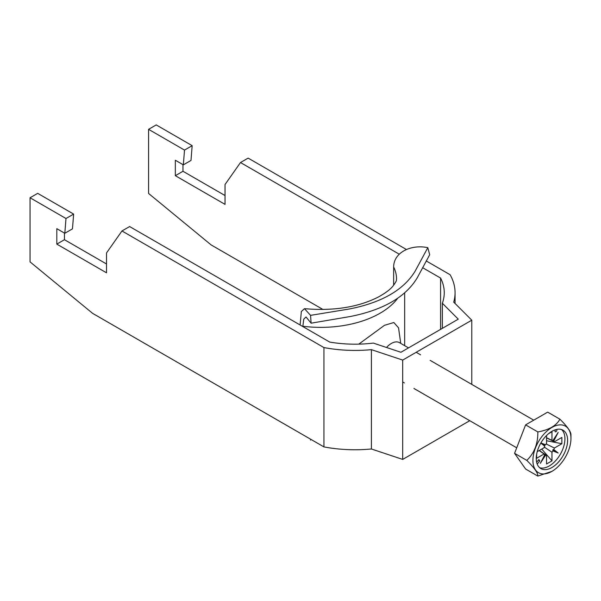 <?xml version="1.0" encoding="UTF-8"?>
<svg xmlns="http://www.w3.org/2000/svg" width="601" height="601" viewBox="0 0 601 601"><rect width="100%" height="100%" fill="white"/><g stroke="black" fill="none" stroke-linecap="round" stroke-linejoin="round"><path stroke-width="0.9" d="M555.76 429.64A1.352 0.781 120 0 0 554.993 431.165A1.352 0.781 120 0 0 555.271 431.781A1.352 0.781 120 0 0 556.316 431.42A1.352 0.781 120 0 0 556.902 430.061A1.352 0.781 120 0 0 556.624 429.445A1.352 0.781 120 0 0 556.601 429.43M408.53 347.881L399.462 342.645A16.219 9.368 120 0 0 386.518 347.476M570.95 438.422A26.895 15.528 120 0 0 551.936 427.446A26.895 15.528 120 0 0 532.922 460.381A26.895 15.528 120 0 0 551.936 471.357A26.895 15.528 120 0 0 570.95 438.422L570.95 434.891C571.093 431.841 567.412 426.605 559.914 419.19L547.676 412.128L525.605 424.869L514.569 453.319L525.605 469.02L537.842 476.082C538.045 473.122 534.372 467.886 526.799 460.381C534.304 453.207 537.985 443.726 537.842 431.931C549.059 429.91 556.413 425.658 559.914 419.19M536.257 458.45A22.169 12.801 120 0 0 540.847 468.6A22.169 12.801 120 0 0 557.931 462.665A22.169 12.801 120 0 0 567.607 440.353A22.169 12.801 120 0 0 563.017 430.203A22.169 12.801 120 0 0 545.933 436.146A22.169 12.801 120 0 0 536.257 458.45M539.593 467.691A22.169 12.801 120 0 0 556.12 460.171A22.169 12.801 120 0 0 564.932 438.805A22.169 12.801 120 0 0 561.597 429.572M544.333 447.114L551.973 452.23L551.973 460.862L541.741 449.06M546.542 437.716L551.973 440.345L551.973 431.721L548.495 433.727M539.27 450.495L546.542 455.37L546.542 463.995L551.973 460.862M540.81 443.08L544.761 446.197L544.604 445.168L545.573 444.793A8.226 4.748 120 0 1 546.542 443.485L546.542 435.515M537.211 451.674L544.115 447.692A8.226 4.748 120 0 1 544.761 446.197M539.12 450.577L544.115 453.965L536.64 458.278L536.64 454.258M546.159 443.966L554.407 448.023L561.875 443.711L546.542 440.743M546.542 437.889L554.407 441.75L561.875 437.438L561.875 443.711M537.211 464.115L539.803 460.892L538.849 459.532L536.655 462.259M554.407 441.75A8.226 4.748 120 0 0 553.761 440.999L558.179 432.404L552.95 440.533A8.226 4.748 120 0 0 551.973 440.345M551.973 452.23A8.226 4.748 120 0 0 552.95 450.923L558.179 453.011L553.761 449.518A8.226 4.748 120 0 0 554.407 448.023M544.115 453.965A8.226 4.748 120 0 0 544.761 454.717L540.337 463.311L545.573 455.182A8.226 4.748 120 0 0 546.542 455.37M545.573 444.793L540.892 442.929M553.761 449.518L552.77 449.886L552.95 450.923M552.77 440.45L553.761 440.999M545.573 455.182L544.604 454.604M551.936 471.357L537.842 476.082M537.842 431.931L525.605 424.869M526.799 460.381L514.569 453.319M544.604 445.168L540.847 443.005M552.77 449.886L558.179 453.011M538.406 460.088L539.803 460.892M302.874 326.576L302.874 326.245A83.809 48.388 0 0 0 397.772 298.194M358.782 344.14L384.497 325.299L393.835 322.534L398.538 327.823L400.739 343.381M300.102 324.976L301.341 311.521L304.474 308.674C333.39 311.153 357.918 307.314 378.059 297.172C385.249 293.243 390.237 289.517 393.046 285.993C397.757 279.57 396.021 280.299 396.547 278.992A75.696 43.7 0 0 0 393.647 267.009L393.647 285.257M393.647 267.009C393.73 252.12 411.347 244.179 427.814 247.665L415.148 271.141C403.737 289.907 381.92 302.506 349.677 308.937L310.552 315.36L311.123 323.18L306.044 316.982L303.753 319.176L302.874 326.245M311.123 323.18L350.308 316.509C383.333 309.936 405.63 297.067 417.192 277.895L429.7 254.719L427.814 247.665M304.474 308.674L310.552 315.36M310.642 439.226L310.552 440.12M422.616 267.685L440.578 278.053A89.218 51.506 180 0 1 444.252 292.679A89.218 51.506 180 0 1 442.351 303.25L458.262 319.169L400.912 352.276L373.349 343.088A89.218 51.506 0 0 1 329.701 342.067L129.613 226.547L121.965 230.964L323.939 347.566A100.029 57.749 0 0 0 371.403 349.654L371.403 448.985A100.029 57.749 180 0 1 323.939 446.904L92.592 313.339L30.05 261.878L30.05 197.759L65.99 218.509L64.818 233.286L56.817 228.665L56.817 244.119L106.52 272.809L106.52 252.946L121.965 230.964M371.403 349.654L402.693 360.082L402.693 459.412L371.403 448.985M471.777 384.392L471.777 320.19L453.717 302.13A100.029 57.749 0 0 0 455.062 292.679A100.029 57.749 0 0 0 450.104 274.725L426.169 260.902M402.693 360.082L471.777 320.19M399.267 254.2L240.49 162.533L248.138 158.116L406.464 249.528M469.764 420.692L402.693 459.412M240.49 162.533L225.037 184.515L225.037 204.385L175.334 175.687L175.334 160.234L183.343 164.854L184.515 150.085L148.575 129.335L148.575 193.447L211.116 244.907L323.06 309.538M183.343 164.854L190.99 160.444L192.162 145.667L156.222 124.918L148.575 129.335M225.037 195.55L182.982 171.27L182.982 164.651M323.939 347.566L323.939 446.904M440.578 329.378L440.578 278.053M30.05 197.759L37.698 193.349L73.638 214.099L72.466 228.868L64.818 233.286M64.457 233.075L64.457 239.701L106.52 263.982M442.351 328.356L442.351 303.25M56.817 244.119L64.457 239.701M73.638 214.099L65.99 218.509M184.515 150.085L192.162 145.667M182.982 171.27L175.334 175.687M416.177 352.291L420.587 354.838M430.143 360.36L533.748 420.174M402.693 381.966L404.36 382.935M413.924 388.449L516.71 447.798M404.661 345.643L404.661 292.905M455.062 303.482L455.062 292.679"/></g></svg>
